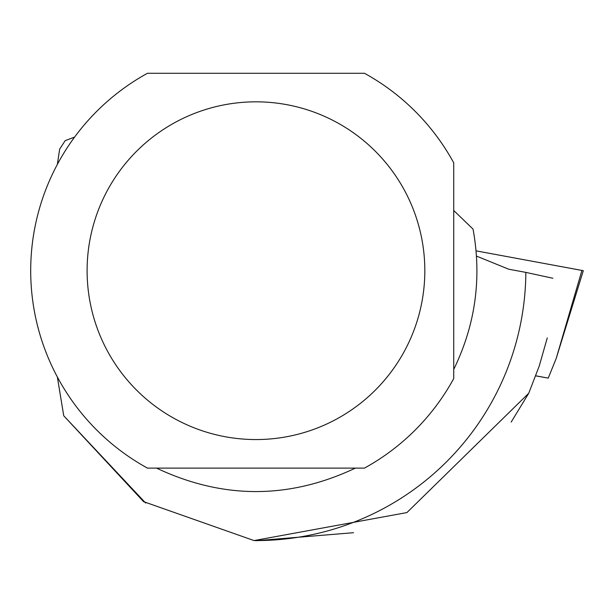 <?xml version="1.0" encoding="UTF-8"?>
<svg xmlns="http://www.w3.org/2000/svg" width="614" height="614" viewBox="0 0 614 614"><rect width="100%" height="100%" fill="white"/><g stroke="black" fill="none" stroke-linecap="round" stroke-linejoin="round"><path stroke-width="0.92" d="M535.769 375.875L548.241 378.117L535.792 375.814M548.241 378.117L556.207 358.446L581.918 270.429L583.3 270.69L476.111 250.865L581.918 270.429M453.731 369.405C475.474 324.745 481.913 277.973 473.049 229.099L453.731 210.495M156.547 468.114C222.828 499.382 289.102 499.382 355.383 468.114M476.518 256.107L508.76 269.231L525.845 272.386A269.884 269.884 0 0 1 254.058 540.573L143.561 501.638L63.733 415.77L57.355 376.988M57.355 164.391L59.658 149.148L65.191 140.637L74.586 137.106M552.846 278.249L525.845 272.386M145.679 503.05L63.733 415.77M254.058 540.573L406.921 512.575L528.738 393.252L511.17 422.087M256.092 540.719L353.51 532.706M547.258 337.938L539.253 366.013L528.738 393.252M453.731 378.546A225.269 225.269 0 0 1 364.463 468.114L147.467 468.114A225.269 225.269 0 0 1 147.467 73.281L364.463 73.281A225.269 225.269 0 0 1 453.731 162.84L453.731 378.546M87.104 270.697A168.858 168.858 0 0 1 297.683 107.066A168.858 168.858 0 0 1 404.212 351.538A168.858 168.858 0 0 1 87.104 270.697M556.207 358.446L583.3 270.69"/></g></svg>
